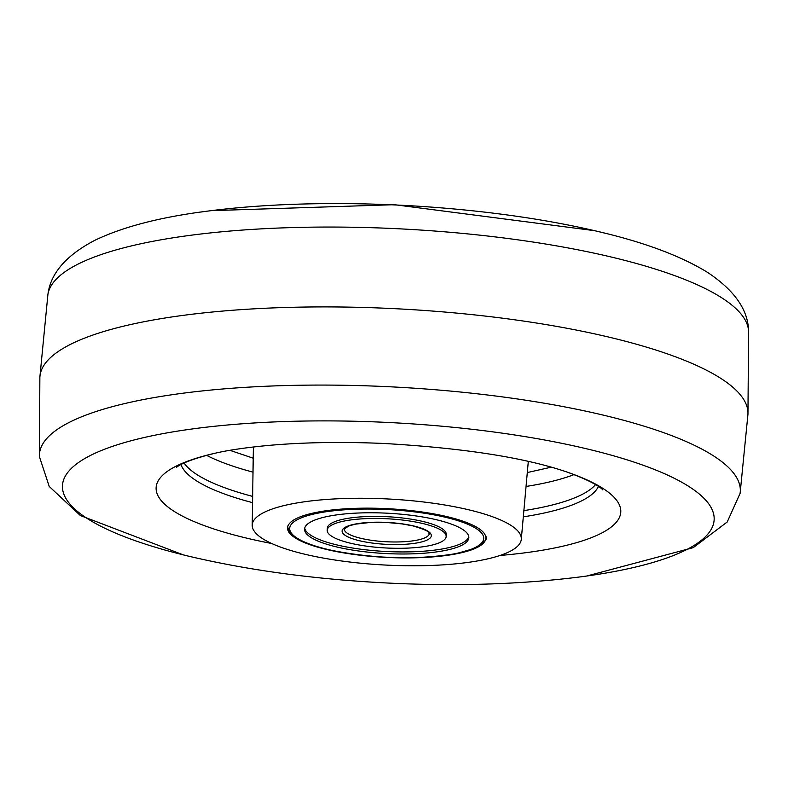 <?xml version="1.0" encoding="UTF-8"?>
<svg xmlns="http://www.w3.org/2000/svg" width="788" height="788" viewBox="0 0 788 788"><rect width="100%" height="100%" fill="white"/><g stroke="black" fill="none" stroke-linecap="round" stroke-linejoin="round"><path stroke-width="1.18" d="M527.3 472.554L551.314 467.166M475.44 511.481A134.718 33.066 3 0 1 521.282 539.376A134.718 33.066 3 0 1 440.965 564.986A134.718 33.066 3 0 1 298.1 552.546A134.718 33.066 3 0 1 252.219 525.271A134.718 33.066 3 0 1 331.433 499.119A134.718 33.066 3 0 1 475.44 511.481M452.046 517.903A99.268 24.359 3 0 1 485.851 538.037A99.268 24.359 3 0 1 427.421 557.283A99.268 24.359 3 0 1 321.376 548.162A99.268 24.359 3 0 1 287.59 527.645A99.268 24.359 3 0 1 346.72 508.743A99.268 24.359 3 0 1 452.046 517.903M229.899 450.322L253.214 458.192M252.653 496.41A209.578 51.437 3 0 1 184.067 463.019M595.57 484.581A209.578 51.437 3 0 1 523.872 510.624M351.359 543.415A59.563 14.617 -177 0 0 413.148 547.788A59.563 14.617 -177 0 0 446.175 536.5A59.563 14.617 -177 0 0 422.033 523.35A59.563 14.617 -177 0 0 360.244 518.967A59.563 14.617 -177 0 0 327.217 530.265A59.563 14.617 -177 0 0 351.359 543.415M435.498 519.528A82.248 20.183 -177 0 0 350.158 513.48A82.248 20.183 -177 0 0 304.562 529.073A82.248 20.183 -177 0 0 337.894 547.236A82.248 20.183 -177 0 0 423.225 553.284A82.248 20.183 -177 0 0 468.83 537.682A82.248 20.183 -177 0 0 435.498 519.528M446.175 536.5L446.284 534.441A59.563 14.617 -177 0 0 422.141 521.292A59.563 14.617 -177 0 0 360.352 516.908A59.563 14.617 -177 0 0 327.325 528.206L327.217 530.265M304.72 528.049A82.248 20.183 -177 0 0 338.003 545.178A82.248 20.183 -177 0 0 421.442 551.354A82.248 20.183 -177 0 0 468.781 536.648M526.049 486.452A209.588 51.437 -177 0 0 574.038 474.593M206.525 455.326A209.588 51.437 -177 0 0 253.007 472.15M523.311 516.839A210.041 51.545 -177 0 0 598.466 486.423M180.994 464.546A210.041 51.545 -177 0 0 252.554 502.655M271.693 543.503A232.637 57.091 3 0 1 215.282 453.189A232.637 57.091 3 0 1 215.764 453.08M382.83 422.22A326.281 80.071 -177 0 0 78.751 462.359A326.281 80.071 -177 0 0 190.538 556.633C252.436 571.044 320.105 579.938 393.537 583.307C460.172 586.292 522.119 584.184 579.347 577.013A326.281 80.071 -177 0 0 697.459 492.53A326.281 80.071 -177 0 0 382.83 422.22M576.678 577.348A326.281 80.071 -177 0 0 579.347 577.013M176.591 467.373C175.517 468.436 179.497 461.837 215.282 453.189C228.382 450.155 245.748 447.604 267.368 445.535C302.533 442.324 341.421 441.644 384.022 443.477C462.861 448.027 523.37 457.385 565.548 471.549A232.637 57.091 3 0 1 500.016 555.471M183.279 554.87L80.356 515.539L49.23 486.462L39.4 456.616A350.926 86.119 3 0 1 383.973 386.504A350.926 86.119 3 0 1 740.109 493.337L747.95 414.301A354.531 87.005 3 0 1 747.95 414.389M39.863 377.285A354.531 87.005 3 0 1 39.863 377.196A354.531 87.005 3 0 1 387.962 308.354A354.531 87.005 3 0 1 747.95 414.301M39.863 377.235L47.891 294.653A350.926 86.119 3 0 1 392.257 228.481A350.926 86.119 3 0 1 748.6 331.374L747.95 414.35M201.265 211.982A326.281 80.071 3 0 1 208.653 210.987A326.281 80.071 3 0 1 394.227 204.91A326.281 80.071 3 0 1 597.462 231.367A326.281 80.071 3 0 1 604.701 233.12M344.317 529.093A42.542 10.441 -177 0 0 361.564 538.49A42.542 10.441 -177 0 0 405.702 541.612A42.542 10.441 -177 0 0 429.293 533.545C427.273 534.037 436.385 532.855 412.833 525.872L401.939 523.892L386.504 522.454L370.537 522.424L355.24 524.178L348.542 526.059L344.317 529.093M360.195 540.903A44.67 10.963 -177 0 0 422.585 541.671A44.67 10.963 -177 0 0 413.198 525.852A44.67 10.963 -177 0 0 350.808 525.094A44.67 10.963 -177 0 0 360.195 540.903M329.059 549.738A97.141 23.837 -177 0 0 464.733 551.403A97.141 23.837 -177 0 0 444.334 517.017A97.141 23.837 -177 0 0 308.66 515.352A97.141 23.837 -177 0 0 329.059 549.738M521.282 539.376L528.305 461.394M252.219 525.271L253.381 446.983M39.863 377.196L39.4 456.616M47.891 294.653C50.412 273.485 66.074 255.361 94.875 240.291C123.263 226.678 161.185 216.907 208.653 210.987M211.214 210.662L394.463 204.693L594.359 230.638M602.554 489.693C603.5 490.865 600.239 483.881 565.548 471.549M586.755 576.018L693.223 547.66L727.216 521.991L740.109 493.337M748.6 331.374C748.305 310.058 734.623 290.398 707.545 272.392C680.743 255.893 644.052 242.212 597.462 231.367M485.94 536.52C488.215 538.844 483.832 542.981 472.78 548.911L456.646 553.501C416.507 560.199 373.857 558.948 328.685 549.758C302.287 543.848 288.615 535.968 287.669 526.128"/></g></svg>
